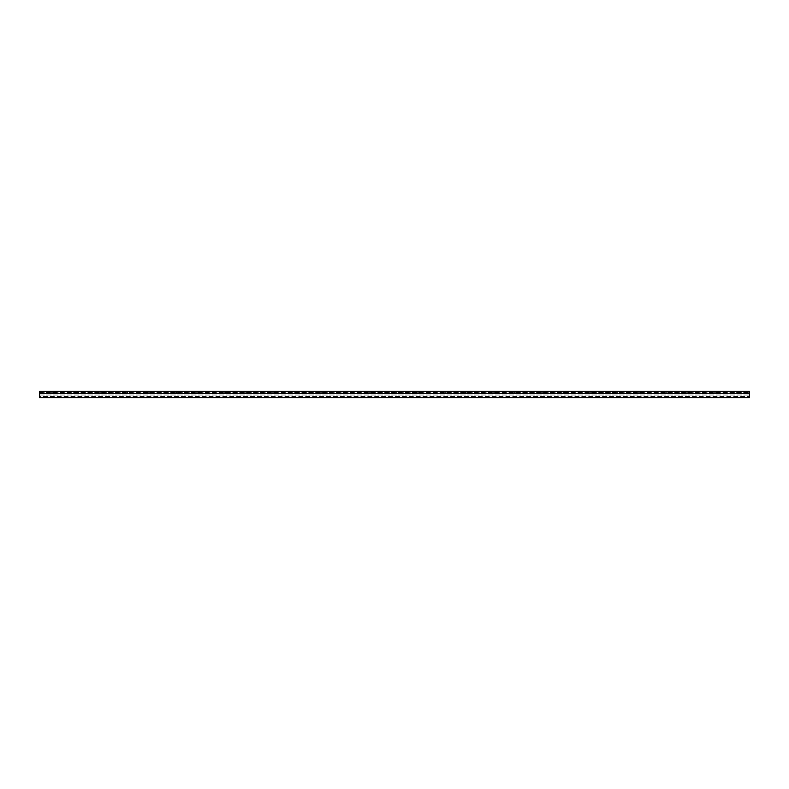 <?xml version="1.0" encoding="UTF-8"?>
<svg xmlns="http://www.w3.org/2000/svg" width="789" height="789" viewBox="0 0 789 789"><rect width="100%" height="100%" fill="white"/><g stroke="black" fill="none" stroke-linecap="round" stroke-linejoin="round"><path stroke-width="0.59" stroke-dasharray="3.94 2.96" d="M739.924 392.666L734.687 392.666L739.924 392.666L738.612 391.344L736.009 391.344L738.612 391.285M715.436 392.666L710.208 392.666L715.436 392.666L714.124 391.344L711.52 391.344L714.124 391.285M690.947 392.666L685.72 392.666L690.947 392.666L689.635 391.344L687.032 391.344L689.635 391.285M666.468 392.666L661.231 392.666L666.468 392.666L665.147 391.344L662.543 391.344L665.147 391.285M641.98 392.666L636.743 392.666L641.98 392.666L640.658 391.344L638.064 391.344L640.658 391.285M617.491 392.666L612.254 392.666L617.491 392.666L616.179 391.344L613.576 391.344L616.179 391.285M593.003 392.666L587.775 392.666L593.003 392.666L591.691 391.344L589.087 391.344L591.691 391.285M568.524 392.666L563.287 392.666L568.524 392.666L567.202 391.344L564.599 391.344L567.202 391.285M544.035 392.666L538.798 392.666L544.035 392.666L542.714 391.344L540.12 391.344L542.714 391.285M519.547 392.666L514.31 392.666L519.547 392.666L518.235 391.344L515.631 391.344L518.235 391.285M495.058 392.666L489.831 392.666L495.058 392.666L493.746 391.344L491.143 391.344L493.746 391.285M470.579 392.666L465.342 392.666L470.579 392.666L469.258 391.344L466.654 391.344L469.258 391.285M446.091 392.666L440.854 392.666L446.091 392.666L444.769 391.344L442.175 391.344L444.769 391.285M421.602 392.666L416.365 392.666L421.602 392.666L420.29 391.344L417.687 391.344L420.29 391.285M397.114 392.666L391.886 392.666L397.114 392.666L395.802 391.344L393.198 391.344L395.802 391.285M372.635 392.666L367.398 392.666L372.635 392.666L371.313 391.344L368.71 391.344L371.313 391.285M348.146 392.666L342.909 392.666L348.146 392.666L346.825 391.344L344.231 391.344L346.825 391.285M323.658 392.666L318.421 392.666L323.658 392.666L322.346 391.344L319.742 391.344L322.346 391.285M299.169 392.666L293.942 392.666L299.169 392.666L297.857 391.344L295.254 391.344L297.857 391.285M274.69 392.666L269.453 392.666L274.69 392.666L273.369 391.344L270.765 391.344L273.369 391.285M250.202 392.666L244.965 392.666L250.202 392.666L248.88 391.344L246.286 391.344L248.88 391.285M225.713 392.666L220.476 392.666L225.713 392.666L224.401 391.344L221.798 391.344L224.401 391.285M201.225 392.666L195.997 392.666L201.225 392.666L199.913 391.344L197.309 391.344L199.913 391.285M176.746 392.666L171.509 392.666L176.746 392.666L175.424 391.344L172.821 391.344L175.424 391.285M152.257 392.666L147.02 392.666L152.257 392.666L150.936 391.344L148.342 391.344L150.936 391.285M127.769 392.666L122.532 392.666L127.769 392.666L126.457 391.344L123.853 391.344L126.457 391.285M103.28 392.666L98.053 392.666L103.28 392.666L101.968 391.344L99.365 391.344L101.968 391.285M78.792 392.666L73.564 392.666L78.792 392.666L77.48 391.344L74.876 391.344L77.48 391.285M54.313 392.666L49.076 392.666L54.313 392.666L52.991 391.344L50.388 391.344L52.991 391.285M749.55 391.285L749.55 397.715L749.55 392.587L749.55 397.715L39.45 397.715L39.45 391.285L749.55 391.285M39.45 397.715L749.55 397.715L39.45 397.715M39.45 396.423L39.45 395.023L39.45 396.423L749.55 396.423L39.45 396.423M39.45 393.898L39.45 395.023L39.45 393.721L749.55 393.898L39.45 393.898M39.45 393.277L39.45 392.666L39.45 393.277L749.55 393.277L39.45 393.277M39.45 392.666L749.55 392.666L39.45 392.666M39.45 391.669L749.55 391.669M39.45 397.409L749.55 397.409M39.45 397.301L749.55 397.301L39.45 397.301M39.45 395.023L749.55 395.023L39.45 395.023M39.45 393.721L749.55 393.721L39.45 393.721M736.009 391.285L734.687 392.666M711.52 391.285L710.208 392.666M687.032 391.285L685.72 392.666M662.543 391.285L661.231 392.666M638.064 391.285L636.743 392.666M613.576 391.285L612.254 392.666M589.087 391.285L587.775 392.666M564.599 391.285L563.287 392.666M540.12 391.285L538.798 392.666M515.631 391.285L514.31 392.666M491.143 391.285L489.831 392.666M466.654 391.285L465.342 392.666M442.175 391.285L440.854 392.666M417.687 391.285L416.365 392.666M393.198 391.285L391.886 392.666M368.71 391.285L367.398 392.666M344.231 391.285L342.909 392.666M319.742 391.285L318.421 392.666M295.254 391.285L293.942 392.666M270.765 391.285L269.453 392.666M246.286 391.285L244.965 392.666M221.798 391.285L220.476 392.666M197.309 391.285L195.997 392.666M172.821 391.285L171.509 392.666M148.342 391.285L147.02 392.666M123.853 391.285L122.532 392.666M99.365 391.285L98.053 392.666M74.876 391.285L73.564 392.666M50.388 391.285L49.076 392.666M39.45 392.587L749.55 392.587"/><path stroke-width="1.18" d="M39.45 397.715L749.55 397.715L749.55 391.285L39.45 391.285L39.45 397.715M39.45 397.409L749.55 397.409M39.45 391.669L749.55 391.669"/></g></svg>
